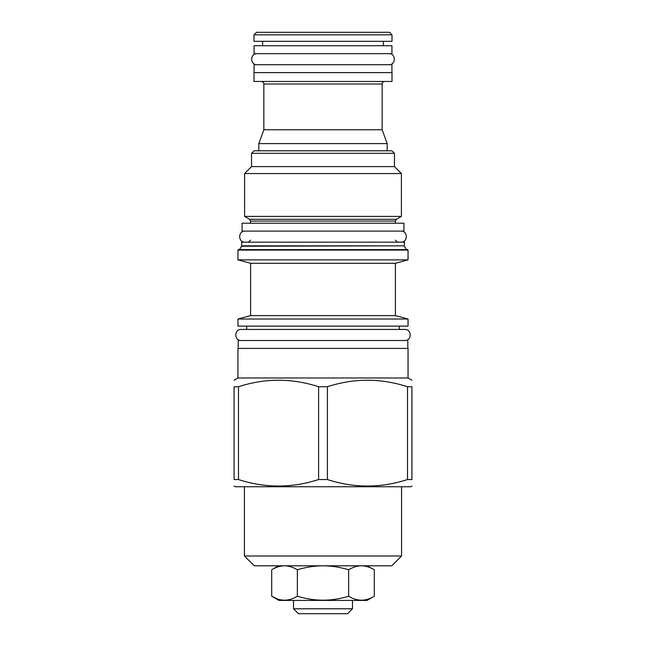 <?xml version="1.0" encoding="UTF-8"?>
<svg xmlns="http://www.w3.org/2000/svg" width="646" height="646" viewBox="0 0 646 646"><rect width="100%" height="100%" fill="white"/><g stroke="black" fill="none" stroke-linecap="round" stroke-linejoin="round"><path stroke-width="0.97" d="M293.518 608.798L352.482 608.798L347.58 613.7L298.42 613.7L293.518 608.798L293.518 600.417M352.482 608.798L352.482 600.417M278.967 600.417L367.033 600.417L374.3 596.218C365.749 601.499 357.198 601.499 348.654 596.218C357.198 601.499 365.749 601.499 374.3 596.218L374.3 569.764C369.916 567.172 365.684 565.848 361.607 565.799L361.284 565.799C357.198 565.872 352.991 567.196 348.654 569.764L348.654 596.218C331.551 601.499 314.449 601.499 297.346 596.218C288.802 601.499 280.251 601.499 271.7 596.218L278.967 600.417M391.775 565.799L254.225 565.799L244.422 555.996L401.578 555.996L391.775 565.799M348.654 569.764C339.885 567.172 331.414 565.848 323.258 565.799L322.669 565.799C314.432 565.872 305.994 567.196 297.346 569.764C292.985 567.188 288.77 565.864 284.708 565.799L284.385 565.799C280.275 565.864 276.044 567.188 271.7 569.764L271.7 596.218L276.956 598.745M234.07 486.067L235.257 486.745L410.743 486.745L411.93 486.067M318.591 479.534L327.409 479.534C354.113 488.206 380.817 488.206 407.513 479.534L411.93 479.534C411.93 488.206 411.93 488.206 411.93 479.534C411.93 488.206 411.93 488.206 411.93 479.534L411.93 386.744L407.513 386.744C380.817 378.072 354.113 378.072 327.409 386.744L318.591 386.744L318.591 479.534C291.887 488.206 265.183 488.206 238.487 479.534L234.07 479.534C234.07 488.206 234.07 488.206 234.07 479.534C234.07 488.206 234.07 488.206 234.07 479.534L234.07 386.744C234.07 378.072 234.07 378.072 234.07 386.744C234.07 378.072 234.07 378.072 234.07 386.744L238.487 386.744L238.487 479.534M237.946 377.975L237.946 348.412L408.054 348.412L408.054 377.975L237.946 377.975L234.07 380.211M411.93 386.744C411.93 378.072 411.93 378.072 411.93 386.744C411.93 378.072 411.93 378.072 411.93 386.744M327.409 386.744L327.409 479.534M318.591 386.744C291.887 378.072 265.183 378.072 238.487 386.744M238.18 348.412L238.18 340.507L407.82 340.507L407.82 348.412M237.946 326.125L408.054 326.125L408.054 319.011L237.946 319.011L237.946 326.125M250.591 315.619L250.591 263.269L395.409 263.269L395.409 315.619L250.591 315.619L237.946 319.011M395.409 263.269L408.054 259.878L237.946 259.878L250.591 263.269M408.054 250.075L237.946 250.075L238.414 249.606L407.586 249.606L408.054 250.075L408.054 259.878M323 249.606L406.851 249.606M241.661 245.835L404.339 245.835L404.339 242.169L241.661 242.169L241.661 245.835L239.836 249.211M242.056 231.106L403.944 231.106L403.944 223.201L242.056 223.201L242.056 231.106M249.566 219.285L244.584 216.41L401.416 216.41L396.434 219.285L249.566 219.285L250.591 221.069L250.591 223.201M394.456 153.32L251.544 153.32L254.072 150.793L391.928 150.793L394.456 153.32L394.456 166.603L401.416 173.556L244.584 173.556L244.584 216.41M251.544 153.32L251.544 166.603L394.456 166.603M384.685 81.469A2.527 2.527 0 0 0 382.149 83.996L382.149 129.765L263.851 129.765L258.812 143.598L258.812 150.793M258.812 143.598L387.188 143.598L387.188 150.793M382.149 129.765L387.188 143.598M261.315 81.469A2.527 2.527 0 0 1 263.851 83.996L263.851 129.765M392.009 81.469L253.991 81.469L253.991 72.618L392.009 72.618L392.009 81.469M254.072 72.618L254.072 64.713L391.928 64.713L391.928 72.618M254.072 53.642L391.928 53.642L391.928 45.737L254.072 45.737L254.072 53.642M262.607 41.312L262.607 45.737M383.393 41.312L383.393 45.737M392.009 41.312L253.991 41.312L253.991 34.827L392.009 34.827L392.009 41.312M253.991 34.827L256.519 32.3L389.481 32.3L392.009 34.827M407.513 386.744L407.513 479.534M297.346 569.764L297.346 596.218M370.893 568.012L367.429 565.799M245.06 231.106C237.922 230.767 237.922 242.516 245.06 242.169M400.94 231.106C408.078 230.767 408.078 242.516 400.94 242.169M399.285 326.125L399.285 329.444L404.816 329.444L241.184 329.444C234.046 329.097 234.046 340.854 241.184 340.507M404.816 329.444C411.954 329.097 411.954 340.854 404.816 340.507M241.184 329.444L246.715 329.444L246.715 326.125M257.076 53.642C249.937 53.303 249.937 65.052 257.076 64.713M388.924 53.642C396.063 53.303 396.063 65.052 388.924 64.713M404.339 245.835L241.556 246.231M396.434 219.285L395.409 221.069L250.591 221.069M382.149 83.996L263.851 83.996M244.422 486.745L244.422 555.996M401.578 486.745L401.578 555.996M408.054 377.975L411.93 380.211M395.409 315.619L408.054 319.011M237.946 250.075L237.946 259.878M404.444 246.231L406.164 249.211M250.591 240.118L248.54 242.169M395.409 221.069L395.409 223.201M401.416 173.556L401.416 216.41M251.544 166.603L244.584 173.556M395.409 240.118L397.46 242.169M278.571 565.799L271.7 569.764"/></g></svg>
